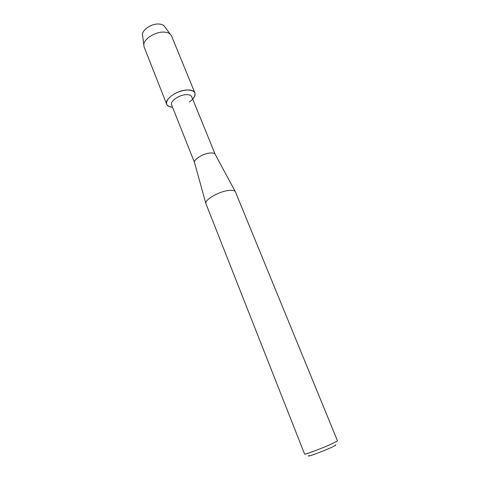 <?xml version="1.0" encoding="UTF-8"?>
<svg xmlns="http://www.w3.org/2000/svg" width="480" height="480" viewBox="0 0 480 480"><rect width="100%" height="100%" fill="white"/><g stroke="black" fill="none" stroke-linecap="round" stroke-linejoin="round"><path stroke-width="0.72" d="M164.106 25.89C162.894 24.708 161.064 24.078 158.604 24C151.5 23.64 142.272 29.754 142.506 34.572L142.638 35.694C140.928 30.888 150.804 23.58 158.604 24C161.688 24.12 163.746 25.05 164.784 26.79L171.51 35.886L194.886 92.922C195.72 95.724 193.854 98.772 189.276 102.054M215.124 154.194C214.374 153.162 212.646 152.772 209.94 153.024C203.076 153.576 193.554 159.456 194.49 162.486L171.6 104.826C169.77 101.328 179.136 94.764 186.27 94.644C189.228 94.566 191.046 95.262 191.736 96.732L215.124 154.194L235.44 191.916L337.494 440.892L331.32 444.108C321.36 448.59 304.176 455.01 304.602 454.116L205.842 203.442C204.66 199.794 218.496 191.706 228.162 190.518C231.966 190.014 234.336 190.38 235.272 191.61M142.506 34.572L144.078 46.908L166.68 104.256C167.46 106.026 169.416 107.016 172.554 107.244C166.386 106.434 164.994 103.566 168.384 98.64C173.22 93.648 179.514 90.756 187.272 89.964C195.27 90.36 197.088 93.414 192.714 99.138M309.126 455.514C304.968 457.902 321.042 452.142 330.762 447.726C335.358 445.632 336.84 444.732 335.196 445.032M143.76 45.09C143.478 39.27 154.962 31.728 163.734 32.1C166.764 32.178 169.014 32.928 170.478 34.35M166.68 104.256C164.1 99.342 177.252 90.084 187.272 89.964C191.388 89.868 193.926 90.858 194.886 92.922M194.49 162.486L205.842 203.442"/></g></svg>
